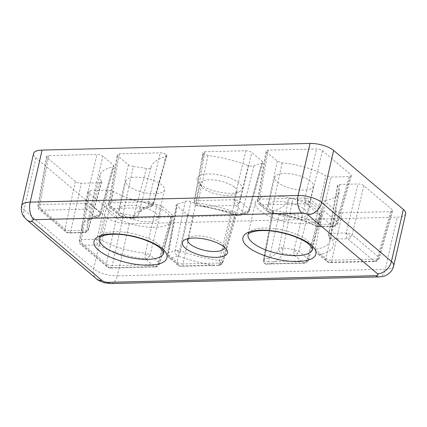 <?xml version="1.0" encoding="UTF-8"?>
<svg xmlns="http://www.w3.org/2000/svg" width="427" height="427" viewBox="0 0 427 427"><rect width="100%" height="100%" fill="white"/><g stroke="black" fill="none" stroke-linecap="round" stroke-linejoin="round"><path stroke-width="0.32" stroke-dasharray="2.13 1.6" d="M145.42 258.89A4.409 1.297 -84 0 1 145.121 254.14A4.409 1.297 -84 0 1 145.287 253.232C147.32 253.547 148.9 254.113 150.026 254.93A4.409 3.363 130.2 0 1 148.858 257.107A4.409 3.363 130.2 0 1 145.42 258.89L154.489 266.56A4.409 3.363 -49.8 0 0 159.095 262.605A4.409 1.633 15.9 0 1 159.645 263.763A4.409 1.633 15.9 0 1 157.552 264.537A4.409 2.365 -91.4 0 1 155.513 266.96A4.409 2.365 -91.4 0 1 154.489 266.56L109.232 267.681A4.409 2.365 88.6 0 0 110.257 268.087A4.409 2.365 88.6 0 0 112.296 265.658A4.409 1.799 12.4 0 1 106.398 263.913A4.409 3.363 -49.8 0 0 107.3 267.046A4.409 3.363 -49.8 0 0 109.232 267.681L82.737 245.269A4.409 3.363 130.2 0 1 80.81 244.628A4.409 3.363 130.2 0 1 79.902 241.495A4.409 1.564 9.9 0 1 79.31 240.502A4.409 1.564 9.9 0 1 81.333 239.568A4.409 1.564 9.9 0 1 81.445 239.563A4.409 2.365 88.6 0 0 81.429 239.654A4.409 2.365 88.6 0 0 82.737 245.269L98.226 244.884C110.086 251.599 129.44 257.342 145.42 258.89M157.083 204.41A46.292 16.813 12.9 0 1 113.438 191.461L108.234 190.186L90.001 190.639L87.877 191.526L88.458 192.572L116.784 216.537C118.332 217.642 120.302 218.224 122.682 218.288L171.067 217.087L173.175 216.259L172.609 215.149L161.934 206.124L157.083 204.41L145.287 253.232A48.144 17.491 12.9 0 1 102.048 240.401L96.934 239.179A4.409 2.365 88.6 0 0 96.918 239.269A4.409 2.365 88.6 0 0 98.226 244.884A4.409 2.541 118.9 0 0 101.044 242.643L96.918 239.269M113.438 191.461L102.048 240.401A4.409 2.541 118.9 0 1 101.044 242.643M305.945 200.717L294.15 249.539A4.409 1.297 96 0 0 293.989 250.446A4.409 1.297 96 0 0 294.283 255.197L303.351 262.867A4.409 3.363 -49.8 0 0 307.958 258.906A4.409 1.633 15.9 0 1 308.507 260.07A4.409 1.633 15.9 0 1 306.415 260.844A4.409 2.365 -91.4 0 1 304.376 263.267A4.409 2.365 -91.4 0 1 303.351 262.867L270.643 263.678L266.224 264.169A4.409 2.365 88.6 0 0 266.565 264.206A4.409 2.365 88.6 0 0 268.599 261.783A4.409 1.799 12.4 0 1 263.544 260.63L273.093 212.657C274.641 213.762 276.605 214.349 278.986 214.407L319.93 213.393L322.043 212.561L321.472 211.456L310.797 202.425L305.945 200.717A46.292 16.813 12.9 0 1 292.805 198.72C290.296 198.283 288.823 198.491 288.39 199.35A70.54 25.625 12.9 0 1 273.253 210.698L272.303 211.434L273.093 212.657M310.797 202.425L298.889 251.236A4.409 3.363 130.2 0 1 297.72 253.414A4.409 3.363 130.2 0 1 294.283 255.197L282.412 253.403A4.409 0.363 -78.9 0 1 282.968 249.363A4.409 0.363 -78.9 0 1 283.277 247.9L281.057 247.745L279.012 248.525A72.393 26.298 12.9 0 1 264.366 259.392L273.253 210.698M277.315 161.134L267.153 208.696L258.084 201.026A4.409 1.564 9.9 0 1 257.492 200.033A4.409 1.564 9.9 0 1 259.515 199.099A4.409 1.564 9.9 0 1 259.627 199.094A4.409 2.365 88.6 0 0 259.611 199.185A4.409 2.365 88.6 0 0 260.918 204.8L306.175 203.679A4.409 2.365 -91.4 0 1 304.867 198.059A4.409 2.365 -91.4 0 1 304.883 197.968A4.409 1.398 13.4 0 1 310.781 199.719A4.409 3.363 130.2 0 1 309.612 201.896A4.409 3.363 130.2 0 1 306.175 203.679L332.67 226.091A4.409 2.365 88.6 0 0 333.695 226.491A4.409 2.365 88.6 0 0 335.734 224.068L320.245 224.453A4.409 2.365 -91.4 0 1 318.206 226.876A4.409 2.365 -91.4 0 1 317.181 226.475C305.326 219.761 285.967 214.012 269.987 212.47A4.409 1.297 96 0 0 270.44 212.849A4.409 1.297 96 0 0 271.892 210.399C269.837 210.175 268.263 209.609 267.153 208.696A4.409 3.363 -49.8 0 0 268.055 211.835A4.409 3.363 -49.8 0 0 269.987 212.47L260.918 204.8A4.409 3.363 -49.8 0 1 258.992 204.159L268.055 211.835L270.44 212.849C287.707 214.877 302.882 219.371 315.969 226.331A4.409 2.541 -61.1 0 0 317.181 226.475L332.67 226.091A4.409 3.363 -49.8 0 0 337.271 222.136A4.409 1.633 15.9 0 1 337.826 223.294A4.409 1.633 15.9 0 1 335.734 224.068L349.249 176.618L351.357 175.791L350.791 174.68L322.465 150.72C320.917 149.615 318.953 149.028 316.567 148.97L268.183 150.171L266.058 151.057L266.64 152.103L277.315 161.134L282.167 162.847A46.292 16.813 12.9 0 1 325.817 175.796L331.016 177.072L349.249 176.618M75.392 181.518L65.005 228.888A4.409 3.363 -49.8 0 0 65.907 232.026A4.409 3.363 -49.8 0 0 67.84 232.662A4.409 2.365 88.6 0 0 68.864 233.067A4.409 2.365 88.6 0 0 70.898 230.639A4.409 1.799 12.4 0 1 65.005 228.888L38.51 206.476A4.409 3.363 -49.8 0 0 39.417 209.609A4.409 3.363 -49.8 0 0 41.344 210.249L86.601 209.123A4.409 2.365 -91.4 0 1 85.293 203.508A4.409 2.365 -91.4 0 1 85.309 203.417A4.409 1.398 13.4 0 1 91.207 205.168A4.409 3.363 130.2 0 1 90.038 207.346A4.409 3.363 130.2 0 1 86.601 209.123L95.669 216.799A4.409 3.363 -49.8 0 0 100.276 212.838L113.566 165.196L102.891 156.17C101.343 155.065 99.379 154.478 96.993 154.419L48.609 155.62L46.484 156.506L47.066 157.552L75.392 181.518C76.94 182.623 78.904 183.204 81.29 183.268L99.523 182.815L101.631 181.982L101.503 181.363A46.292 16.813 12.9 0 1 100.126 174.921A46.292 16.813 12.9 0 1 112.92 167.042L114.132 166.3L113.566 165.196M47.066 157.552L38.51 206.476A4.409 1.564 9.9 0 1 37.918 205.483A4.409 1.564 9.9 0 1 39.941 204.549A4.409 1.564 9.9 0 1 40.053 204.544A4.409 2.365 88.6 0 0 40.037 204.634A4.409 2.365 88.6 0 0 41.344 210.249L67.84 232.662L83.329 232.277A4.409 3.896 -29.6 0 0 88.4 228.856L88.496 229.448L86.387 230.254A4.409 2.365 -91.4 0 1 84.354 232.683A4.409 2.365 -91.4 0 1 83.329 232.277C79.561 224.778 83.671 219.617 95.669 216.799A4.409 3.229 -101.9 0 0 97.489 217.108A4.409 3.229 -101.9 0 0 99.704 214.669L112.92 167.042M337.746 185.894L328.779 234.775C328.4 234.023 329.036 233.558 330.674 233.382L330.792 233.377A4.409 2.365 88.6 0 0 330.77 233.468A4.409 2.365 88.6 0 0 332.083 239.083A4.409 3.896 150.4 0 1 329.164 237.257A4.409 3.896 150.4 0 1 328.779 234.775L329.164 237.257C330.007 239.083 330.284 240.155 330.002 240.481A48.144 17.491 12.9 0 1 315.227 249.373L323.954 200.594L336.359 211.087C337.906 212.192 339.876 212.774 342.257 212.838L390.641 211.637L392.749 210.81L392.183 209.7L363.857 185.74C362.309 184.635 360.345 184.053 357.965 183.989L339.727 184.443L337.608 185.323L337.746 185.894A46.292 16.813 12.9 0 1 339.23 191.894A46.292 16.813 12.9 0 1 323.954 200.594M392.749 210.81L379.219 258.314C378.53 260.289 377.153 261.351 375.087 261.516L329.831 262.637A4.409 2.365 88.6 0 1 328.806 262.231L319.738 254.561C331.736 251.743 335.852 246.582 332.083 239.083L347.567 238.698A4.409 2.365 -91.4 0 1 346.26 233.083A4.409 2.365 -91.4 0 1 346.276 232.993A4.409 1.398 13.4 0 1 352.174 234.738A4.409 3.363 130.2 0 1 351.005 236.916A4.409 3.363 130.2 0 1 347.567 238.698L374.063 261.11A4.409 3.363 -49.8 0 0 378.669 257.155A4.409 1.633 15.9 0 1 379.219 258.314A4.409 1.633 15.9 0 1 377.126 259.088A4.409 2.365 -91.4 0 1 375.087 261.516A4.409 2.365 -91.4 0 1 374.063 261.11L328.806 262.231A4.409 3.363 130.2 0 1 326.874 261.596A4.409 3.363 130.2 0 1 325.972 258.463L315.227 249.373L316.882 253.142L326.874 261.596L329.831 262.637A4.409 2.365 88.6 0 0 331.87 260.208A4.409 1.799 12.4 0 1 325.972 258.463L336.359 211.087M194.328 202.051L194.322 202.062A4.409 1.564 9.9 0 1 194.226 201.608A4.409 1.564 9.9 0 1 196.249 200.669A4.409 1.564 9.9 0 1 196.361 200.663A4.409 2.365 88.6 0 0 196.34 200.754A4.409 2.365 88.6 0 0 197.05 205.649L196.585 205.59A4.409 0.955 97.9 0 0 196.623 205.6A4.409 0.955 97.9 0 0 197.856 203.124L194.328 202.051L203.583 153.848L208.024 155.513A70.54 25.625 12.9 0 1 248.365 165.489C250.74 166.274 252.608 166.402 253.98 165.868A46.292 16.813 12.9 0 1 261.783 163.349L263 162.607L262.429 161.502L251.754 152.476C250.206 151.366 248.242 150.784 245.861 150.726L204.917 151.74L202.793 152.626L203.583 153.848M204.917 151.74L196.361 200.663L234.172 199.724A4.409 2.365 88.6 0 0 234.156 199.815A4.409 2.365 88.6 0 0 235.464 205.43L244.532 213.1A4.409 3.363 -49.8 0 0 249.138 209.145L262.429 161.502M245.861 150.726L234.172 199.724A4.409 1.398 13.4 0 1 240.07 201.475A4.409 3.363 130.2 0 1 238.901 203.652A4.409 3.363 130.2 0 1 235.464 205.43L202.756 206.241L197.05 205.649M176.597 250.334L180.546 250.964A4.409 1.308 109.9 0 1 179.868 253.051A4.409 1.308 109.9 0 1 177.958 255.997A4.409 3.726 -115.2 0 1 175.097 250.585L176.597 250.334L179.868 253.051M222.841 261.623L222.841 261.639A4.409 1.633 15.9 0 1 222.915 262.194A4.409 1.633 15.9 0 1 220.818 262.968A4.409 2.365 -91.4 0 1 218.784 265.391A4.409 2.365 -91.4 0 1 218.437 265.354L218.928 265.316A4.409 0.955 -82.1 0 1 219.11 261.639A4.409 0.955 -82.1 0 1 219.323 260.507L222.841 261.623L235.667 213.404L231.226 211.744A70.54 25.625 12.9 0 1 190.885 201.768C188.51 200.978 186.642 200.855 185.275 201.389A46.292 16.813 12.9 0 1 177.467 203.903L176.239 204.704L176.821 205.75L187.496 214.781C189.044 215.886 191.008 216.468 193.394 216.532L234.332 215.518L236.446 214.685L235.667 213.404M218.928 265.316L221.698 263.715L222.841 261.639M133.304 166.541A46.292 16.813 12.9 0 1 146.445 168.537C148.959 168.975 150.427 168.766 150.859 167.907A70.54 25.625 12.9 0 1 150.95 167.539A70.54 25.625 12.9 0 1 165.996 156.554L166.936 155.876L166.156 154.601C164.608 153.49 162.644 152.909 160.264 152.85L119.32 153.864L117.195 154.75L117.777 155.796L128.452 164.827L133.304 166.541L123.024 214.092C120.974 213.868 119.395 213.303 118.29 212.39L109.221 204.72A4.409 1.564 9.9 0 1 108.629 203.732A4.409 1.564 9.9 0 1 110.652 202.793A4.409 1.564 9.9 0 1 110.764 202.788A4.409 2.365 88.6 0 0 110.748 202.878A4.409 2.365 88.6 0 0 112.055 208.493L144.769 207.682L149.269 206.833A4.409 2.365 -91.4 0 1 148.559 201.939A4.409 2.365 -91.4 0 1 148.58 201.848A4.409 1.398 13.4 0 1 153.619 203.076L152.476 205.152L149.269 206.833M128.447 185.889A19.839 7.206 -167.1 0 0 149.493 193.506A19.839 7.206 -167.1 0 0 164.534 189.903A19.839 7.206 -167.1 0 0 161.94 185.062A19.839 7.206 -167.1 0 0 140.894 177.44A19.839 7.206 -167.1 0 0 125.853 181.048A19.839 7.206 -167.1 0 0 128.447 185.889M155.524 213.089A19.839 7.206 12.9 0 1 158.113 217.93A19.839 7.206 12.9 0 1 143.072 221.538A19.839 7.206 12.9 0 1 122.026 213.916A19.839 7.206 12.9 0 1 119.437 209.075A19.839 7.206 12.9 0 1 134.478 205.467A19.839 7.206 12.9 0 1 155.524 213.089M277.31 182.196A19.839 7.206 -167.1 0 0 298.356 189.812A19.839 7.206 -167.1 0 0 313.397 186.209A19.839 7.206 -167.1 0 0 310.803 181.363A19.839 7.206 -167.1 0 0 289.762 173.746A19.839 7.206 -167.1 0 0 274.716 177.349A19.839 7.206 -167.1 0 0 277.31 182.196M304.387 209.395A19.839 7.206 12.9 0 1 306.976 214.237A19.839 7.206 12.9 0 1 291.935 217.839A19.839 7.206 12.9 0 1 270.889 210.223A19.839 7.206 12.9 0 1 268.3 205.382A19.839 7.206 12.9 0 1 283.341 201.774A19.839 7.206 12.9 0 1 304.387 209.395M200.087 184.112A23.149 8.407 -167.1 0 0 220.145 192.326A23.149 8.407 -167.1 0 0 239.67 191.584A23.149 8.407 -167.1 0 0 239.163 183.146A23.149 8.407 -167.1 0 0 210.319 173.954A23.149 8.407 -167.1 0 0 198.117 182.062A23.149 8.407 -167.1 0 0 200.087 184.112M234.524 187.239A18.74 6.805 12.9 0 1 236.974 191.814A18.74 6.805 12.9 0 1 234.935 194.071A18.74 6.805 12.9 0 1 219.131 194.669A18.74 6.805 12.9 0 1 202.889 188.024A18.74 6.805 12.9 0 1 201.298 186.364A18.74 6.805 12.9 0 1 200.444 183.45A18.74 6.805 12.9 0 1 214.648 180.045A18.74 6.805 12.9 0 1 234.524 187.239M187.976 238.65A18.74 6.805 12.9 0 1 189.641 237.247A18.74 6.805 12.9 0 1 205.446 236.649A18.74 6.805 12.9 0 1 221.688 243.294A18.74 6.805 12.9 0 1 223.284 244.954A18.74 6.805 12.9 0 1 224.175 246.945M110.86 214.194A33.066 12.009 -167.1 0 0 145.938 226.892A33.066 12.009 -167.1 0 0 171.008 220.887A33.066 12.009 -167.1 0 0 166.685 212.811A33.066 12.009 -167.1 0 0 131.612 200.114A33.066 12.009 -167.1 0 0 106.542 206.118A33.066 12.009 -167.1 0 0 110.86 214.194M259.728 210.5A33.066 12.009 -167.1 0 0 294.801 223.198A33.066 12.009 -167.1 0 0 319.871 217.188A33.066 12.009 -167.1 0 0 315.548 209.118A33.066 12.009 -167.1 0 0 280.475 196.42A33.066 12.009 -167.1 0 0 255.405 202.425A33.066 12.009 -167.1 0 0 259.728 210.5M405.65 213.73A17.635 6.405 12.9 0 1 397.174 217.167L129.221 223.817A17.635 6.405 12.9 0 1 105.618 216.815L35.905 157.83A17.635 6.405 12.9 0 1 33.6 153.523M150.95 167.539L138.167 215.107C137.691 215.955 136.266 216.163 133.902 215.731L146.445 168.537M321.472 211.456L307.958 258.906L298.889 251.236L294.15 249.539A48.144 17.491 12.9 0 1 283.277 247.9L292.805 198.72M288.39 199.35L279.012 248.525A4.409 4.105 -163.7 0 0 282.412 253.403C281.121 257.7 277.192 261.127 270.643 263.678M282.167 162.847L271.892 210.399A48.144 17.491 12.9 0 1 315.126 223.225L325.817 175.796M101.503 181.363L88.4 228.856A48.144 17.491 12.9 0 1 87.284 222.68A48.144 17.491 12.9 0 1 99.704 214.669L100.831 213.975L100.276 212.838L91.207 205.168L102.891 156.17M253.98 165.868L242.082 213.046C240.668 213.58 238.853 213.452 236.633 212.662L248.365 165.489M208.024 155.513L197.856 203.124A72.393 26.298 12.9 0 1 236.633 212.662A4.409 1.308 -70.1 0 0 236.873 215.507A4.409 1.308 -70.1 0 0 237.455 215.363A4.409 3.726 64.8 0 0 240.246 215.347A4.409 3.726 64.8 0 0 242.082 213.046A48.144 17.491 12.9 0 1 248.573 210.975L261.783 163.349M185.275 201.389L175.097 250.585A48.144 17.491 12.9 0 1 168.606 252.656L177.467 203.903M231.226 211.744L219.323 260.507A72.393 26.298 12.9 0 1 180.546 250.964L190.885 201.768M166.365 154.771L153.699 203.599L152.813 204.239L165.996 156.554M272.885 212.481L271.7 218.998M266.224 264.169L265.807 264.158A4.409 3.432 73.9 0 1 264.366 259.392L263.55 260.614L263.454 260.139L272.303 211.434M351.357 175.791L337.826 223.294C337.133 225.269 335.755 226.331 333.695 226.491L318.206 226.876L315.969 226.331A4.409 2.541 -61.1 0 1 315.126 223.225L320.245 224.453L331.016 177.072M266.64 152.103L258.084 201.026A4.409 3.363 -49.8 0 0 258.992 204.159C257.759 203.044 257.262 201.667 257.492 200.033L266.058 151.057M319.738 254.561L316.882 253.142M196.585 205.59L196.623 205.6C210.532 207.57 223.945 210.869 236.873 215.507L240.246 215.347L246.358 213.415A4.409 3.229 -101.9 0 0 248.573 210.975L249.699 210.281L249.138 209.145L240.07 201.475L251.754 152.476M263 162.607L249.699 210.281C248.61 212.465 247.495 213.511 246.358 213.415A4.409 3.229 -101.9 0 1 244.532 213.1L237.455 215.363C226.358 211.376 214.797 208.333 202.756 206.241M234.332 215.518L220.818 262.968L183.002 263.907A4.409 2.365 88.6 0 1 180.968 266.331A4.409 2.365 88.6 0 1 179.943 265.925L170.875 258.255L177.958 255.997C189.049 259.984 200.615 263.027 212.651 265.114L179.943 265.925A4.409 3.363 130.2 0 1 178.011 265.29A4.409 3.363 130.2 0 1 177.109 262.157L168.041 254.487L167.453 253.473L168.606 252.656A4.409 3.229 78.1 0 0 170.875 258.255A4.409 3.363 130.2 0 1 168.943 257.62A4.409 3.363 130.2 0 1 168.041 254.487L176.821 205.75M193.394 216.532L183.002 263.907A4.409 1.799 12.4 0 1 177.109 262.157L187.496 214.781M212.651 265.114L218.437 265.354M128.452 164.827L118.29 212.39A4.409 3.363 -49.8 0 0 119.192 215.528A4.409 3.363 -49.8 0 0 121.124 216.163A4.409 1.297 96 0 0 121.578 216.548A4.409 1.297 96 0 0 123.024 214.092A48.144 17.491 12.9 0 1 133.902 215.731A4.409 0.363 -78.9 0 1 133.064 218.277A4.409 0.363 -78.9 0 1 132.994 217.957A4.409 4.105 16.3 0 0 138.14 215.187L138.14 215.187A4.409 4.105 16.3 0 0 138.167 215.107A72.393 26.298 12.9 0 1 152.813 204.239A4.409 3.432 -106.1 0 1 150.672 206.657A4.409 3.432 -106.1 0 1 149.706 206.753M117.777 155.796L109.221 204.72A4.409 3.363 -49.8 0 0 110.123 207.853A4.409 3.363 -49.8 0 0 112.055 208.493L121.124 216.163L132.994 217.957C134.291 213.66 138.215 210.233 144.769 207.682M265.807 264.158L263.689 262.546L263.544 260.63M196.319 205.547L194.466 203.978L194.322 202.062M145.121 254.14L148.858 257.107M293.989 250.446L297.72 253.414M282.968 249.363L281.057 247.745M304.867 198.059L309.612 201.896M85.293 203.508L90.038 207.346M346.26 233.083L351.005 236.916M234.156 199.815L238.901 203.652M221.698 263.715L219.11 261.639M152.476 205.152L148.559 201.939M106.542 206.118L99.208 238.154A33.066 12.009 12.9 0 1 124.278 232.144A33.066 12.009 12.9 0 1 159.351 244.842A33.066 12.009 12.9 0 1 163.669 252.917L171.008 220.887M255.405 202.425L248.071 234.46A33.066 12.009 12.9 0 1 273.141 228.45A33.066 12.009 12.9 0 1 308.214 241.148A33.066 12.009 12.9 0 1 312.532 249.224L319.871 217.188M129.221 223.817L117.297 275.869A17.635 6.405 12.9 0 1 93.7 268.866L105.618 216.815M111.089 283.56A13.226 7.088 -91.4 0 0 117.297 275.869L385.255 269.218L397.174 217.167M393.726 265.781A17.635 6.405 12.9 0 1 385.255 269.218A13.226 7.088 -91.4 0 1 379.048 276.909M35.905 157.83L23.981 209.881A17.635 6.405 12.9 0 1 21.681 205.579M26.607 219.702A13.226 10.083 -49.8 0 1 23.981 209.881L93.7 268.866A13.226 10.083 130.2 0 0 96.321 278.687M161.934 206.124L150.026 254.93L159.095 262.605L172.609 215.149M171.067 217.087L157.552 264.537L112.296 265.658L122.682 218.288M116.784 216.537L106.398 263.913L79.902 241.495L88.458 192.572M90.001 190.639L81.445 239.563L96.934 239.179L108.234 190.186M319.93 213.393L306.415 260.844L268.599 261.783L278.986 214.407M268.183 150.171L259.627 199.094L304.883 197.968L316.567 148.97M322.465 150.72L310.781 199.719L337.271 222.136L350.791 174.68M99.523 182.815L86.387 230.254L70.898 230.639L81.29 183.268M48.609 155.62L40.053 204.544L85.309 203.417L96.993 154.419M328.779 234.775A48.144 17.491 12.9 0 1 330.002 240.481L339.23 191.894M339.727 184.443L330.792 233.377L346.276 232.993L357.965 183.989M363.857 185.74L352.174 234.738L378.669 257.155L392.183 209.7M390.641 211.637L377.126 259.088L331.87 260.208L342.257 212.838M119.32 153.864L110.764 202.788L148.58 201.848L160.264 152.85M203.375 153.672L202.233 160.221M235.875 213.58L234.065 219.932M164.598 161.155L166.156 154.601M164.534 189.903L158.113 217.93M313.397 186.209L306.976 214.237M234.935 194.071L239.67 191.584M236.974 191.814L224.132 247.868M223.284 244.954L226.459 249.256M125.853 181.048L119.437 209.075M274.716 177.349L268.3 205.382M100.126 174.921L87.284 222.68C87.348 222.755 87.081 219.574 97.489 217.108C98.632 217.204 99.747 216.163 100.831 213.975L114.132 166.3M201.298 186.364L198.117 182.062M87.877 191.526L79.31 240.502C79.08 242.136 79.577 243.513 80.81 244.628L107.3 267.046L110.257 268.087L155.513 266.96C157.579 266.8 158.956 265.733 159.645 263.763L173.175 216.259M265.541 264.11L304.376 263.267C306.442 263.107 307.819 262.039 308.507 260.07L322.043 212.561M101.631 181.982L88.496 229.448C87.823 231.429 86.446 232.507 84.354 232.683L68.864 233.067L65.907 232.026L39.417 209.609C38.184 208.493 37.688 207.116 37.918 205.483L46.484 156.506M337.608 185.323L328.662 234.284M194.466 203.983L194.226 201.608L202.793 152.626M176.239 204.704L167.453 253.473C167.208 255.1 167.704 256.483 168.943 257.62L178.011 265.29L180.968 266.331L218.784 265.391C220.85 265.226 222.227 264.164 222.915 262.194L236.446 214.685M166.936 155.876L153.699 203.599C152.551 205.793 151.542 206.817 150.672 206.657L143.808 209.374C140.408 211.386 138.519 213.324 138.14 215.187C137.286 217.492 135.594 218.523 133.064 218.277L121.578 216.548L119.192 215.528L110.123 207.853C108.896 206.737 108.394 205.36 108.629 203.732L117.195 154.75M200.444 183.45L187.608 239.504M263.689 262.546L263.454 260.144M189.641 237.247L184.907 239.739"/><path stroke-width="0.64" d="M224.175 246.945A18.74 6.805 12.9 0 1 224.132 247.868A18.74 6.805 12.9 0 1 209.929 251.273A18.74 6.805 12.9 0 1 190.052 244.079A18.74 6.805 12.9 0 1 187.608 239.504A18.74 6.805 12.9 0 1 187.976 238.65M185.414 248.178A23.149 8.407 -167.1 0 0 214.258 257.364A23.149 8.407 -167.1 0 0 226.459 249.256A23.149 8.407 -167.1 0 0 224.49 247.206A23.149 8.407 -167.1 0 0 204.432 238.992A23.149 8.407 -167.1 0 0 184.907 239.739A23.149 8.407 -167.1 0 0 185.414 248.178M310.029 143.44L298.11 195.491L30.157 202.142A17.635 6.405 12.9 0 0 21.681 205.579L33.6 153.523A17.635 6.405 12.9 0 1 42.076 150.09L310.029 143.44A17.635 6.405 12.9 0 1 333.631 150.443L403.344 209.422A17.635 6.405 12.9 0 1 405.65 213.73L393.726 265.781A17.635 6.405 12.9 0 0 391.426 261.473L321.712 202.494L333.631 150.443M98.888 250.323C103.035 254.935 125.373 265.573 149.039 265.204C172.198 264.409 168.841 253.302 162.153 248.754C158.011 244.137 135.669 233.505 112.002 233.873C88.843 234.669 92.2 245.771 98.888 250.323M163.669 252.917A33.066 12.009 12.9 0 1 138.599 258.922A33.066 12.009 12.9 0 1 103.526 246.23A33.066 12.009 12.9 0 1 99.208 238.154L99.427 237.759C99.032 237.369 100.969 236.489 105.234 235.128C108.052 234.503 111.484 234.215 115.53 234.263C130.993 234.247 152.471 241.132 160.226 248.114C163.536 251.85 164.683 253.451 163.669 252.917M247.751 246.63C251.898 251.241 274.235 261.879 297.902 261.511C321.061 260.716 317.704 249.608 311.016 245.061C306.874 240.444 284.531 229.811 260.865 230.18C237.706 230.97 241.063 242.077 247.751 246.63M312.532 249.224A33.066 12.009 12.9 0 1 287.462 255.229A33.066 12.009 12.9 0 1 252.389 242.531A33.066 12.009 12.9 0 1 248.071 234.46L248.29 234.065C247.895 233.67 249.832 232.795 254.097 231.434C256.915 230.81 260.347 230.521 264.398 230.569C279.856 230.553 301.334 237.433 309.089 244.42C312.399 248.156 313.546 249.752 312.532 249.224M403.344 209.422L391.426 261.473A13.226 10.083 130.2 0 1 377.511 273.766C378.589 274.881 378.071 275.527 375.968 275.698L108.01 282.348C105.629 282.29 103.66 281.703 102.112 280.598A13.226 10.083 130.2 0 1 96.321 278.687L26.607 219.702A13.226 10.083 -49.8 0 0 32.399 221.618C31.32 220.503 31.833 219.857 33.941 219.681L301.894 213.03C304.275 213.094 306.244 213.676 307.792 214.781L377.511 273.766M301.894 213.03A13.226 7.088 88.6 0 1 298.11 195.491A17.635 6.405 12.9 0 1 321.712 202.494A13.226 10.083 130.2 0 1 307.792 214.781M33.941 219.681A13.226 7.088 88.6 0 1 30.157 202.142L42.076 150.09M375.968 275.698A13.226 7.088 -91.4 0 0 379.048 276.909L111.089 283.56A13.226 7.088 -91.4 0 1 108.01 282.348M102.112 280.598L32.399 221.618M111.089 283.56L105.154 282.92C100.852 281.692 97.906 280.277 96.321 278.687M379.048 276.909C385.987 276.29 386.814 274.956 389.686 272.81C391.735 270.867 393.08 268.524 393.726 265.781M21.681 205.579C21.062 208.371 21.27 211.109 22.305 213.778C22.466 214.957 23.901 216.932 26.607 219.702"/></g></svg>
